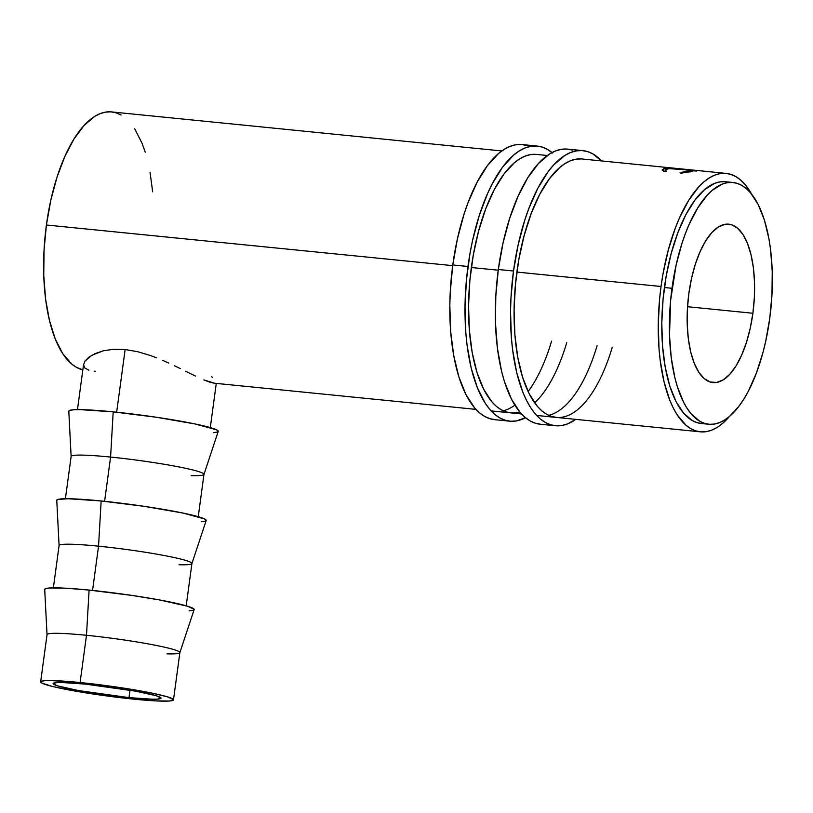 <?xml version="1.0" encoding="UTF-8"?>
<svg xmlns="http://www.w3.org/2000/svg" width="813" height="813" viewBox="0 0 813 813"><rect width="100%" height="100%" fill="white"/><g stroke="black" fill="none" stroke-linecap="round" stroke-linejoin="round"><path stroke-width="1.22" d="M513.501 271.024A138.24 57.245 -84.3 0 1 582.87 150.639A138.24 57.245 -84.3 0 1 601.569 160.933L592.941 153.942L587.575 151.594L582.037 150.578L576.376 150.872L570.645 152.498L564.893 155.425L553.572 165.08L548.104 171.716L537.84 188.27L528.775 208.667L524.802 220.059L518.166 244.713L513.501 271.024L498.318 269.51L513.501 271.024L510.96 298.005L510.534 311.42L511.357 337.446L512.607 349.803L516.722 372.639L522.861 392.232L526.611 400.565L530.767 407.821L535.3 413.919L540.147 418.807L545.279 422.445L550.645 424.782L556.183 425.809L561.844 425.504L567.586 423.888L575.716 419.356A138.24 57.245 -84.3 0 1 555.35 425.738A138.24 57.245 -84.3 0 1 513.501 271.024M582.87 150.639L567.698 149.125A138.24 57.245 95.7 0 0 498.318 269.51A138.24 57.245 95.7 0 0 540.178 424.223L555.35 425.738M548.724 415.341A129.856 53.78 95.7 0 0 597.088 345.718M612.27 347.232A129.856 53.78 -84.3 0 1 556.183 417.404A129.856 53.78 -84.3 0 1 516.865 272.07A129.856 53.78 -84.3 0 1 582.037 158.982L673.093 168.088A129.856 53.78 -84.3 0 1 673.51 168.128A129.856 53.78 -84.3 0 0 672.676 168.047A129.856 53.78 -84.3 0 1 673.093 168.088M581.254 158.911L575.939 159.196L570.543 160.72L565.147 163.474L559.781 167.427L549.375 178.769L539.73 194.327L531.214 213.484L524.151 235.516L518.816 259.571L515.422 284.723L514.08 310.007L514.863 334.458L517.718 357.131L522.556 377.151L529.182 393.756L537.342 406.297L541.905 410.89L546.722 414.305L551.763 416.51L556.966 417.465M572.403 150.08L566.864 149.053L561.204 149.358L555.462 150.974L549.72 153.911L538.389 163.565L527.667 177.945L517.952 196.512L509.619 218.545L502.993 243.189L498.318 269.51L495.788 296.491L495.483 323.086L497.434 348.289L501.55 371.124L504.375 381.368L511.428 399.051L520.117 412.404L524.974 417.293L530.106 420.931L535.472 423.268L541.011 424.295M537.342 146.086L522.17 144.572A138.24 57.245 95.7 0 0 452.79 264.957L467.973 266.471A138.24 57.245 -84.3 0 1 537.342 146.086A138.24 57.245 -84.3 0 1 552.027 152.58M503.196 410.789A129.856 53.78 95.7 0 0 514.863 405.159M528.115 391.571A129.856 53.78 95.7 0 0 551.57 341.165M566.742 342.68A129.856 53.78 -84.3 0 1 534.649 402.852M519.731 411.947A129.856 53.78 -84.3 0 1 510.655 412.852A129.856 53.78 -84.3 0 1 471.337 267.518A129.856 53.78 -84.3 0 1 536.509 154.419L547.332 155.507M526.875 145.527L521.336 144.501L515.676 144.805L509.934 146.421L504.192 149.358L498.481 153.566L487.404 165.639L477.129 182.193L468.064 202.589L464.091 213.992L457.465 238.636L452.79 264.957L467.973 266.471A138.24 57.245 -84.3 0 0 509.822 421.185A138.24 57.245 -84.3 0 0 525.493 417.73L516.316 420.951L510.655 421.256L505.117 420.23L499.751 417.892L494.619 414.254L489.772 409.366L485.239 403.268L477.333 387.679L471.205 368.086L467.079 345.251L465.829 332.893L465.006 306.867L466.428 279.946L470.046 253.168L472.638 240.15L479.274 215.506L487.607 193.474L492.312 183.718L502.576 167.163L513.653 155.08L519.365 150.872L525.117 147.946L530.848 146.32L536.509 146.015L542.047 147.041L547.413 149.379L552.545 153.017M535.726 154.358L530.411 154.643L525.025 156.167L519.619 158.921L514.253 162.874L503.857 174.216L494.202 189.775L485.686 208.931L478.623 230.963L473.288 255.018L469.894 280.17L468.552 305.454L469.335 329.905L472.19 352.578L477.028 372.598L483.654 389.203L491.814 401.744L496.377 406.337L501.194 409.752L506.235 411.947L511.438 412.913M495.483 419.742L489.944 418.715L484.578 416.368L479.446 412.74L474.589 407.852L465.9 394.488L458.847 376.815L453.705 355.505L450.656 331.369L449.823 305.342L450.26 291.928L452.79 264.957A138.24 57.245 95.7 0 0 494.65 419.671L509.822 421.185M85.162 684.089A54.461 4.136 7.7 0 1 161.035 698.154A54.461 4.136 7.7 0 1 128.982 697.615L129.989 690.156L128.982 697.615L152.692 699.221L157.437 699.129L161.025 698.001L156.391 695.786L135.903 691.202L85.162 684.089L61.453 682.493L56.707 682.585L53.119 683.713L57.743 685.918L78.231 690.511L128.982 697.615A54.461 4.136 7.7 0 1 53.099 683.56A54.461 4.136 7.7 0 1 85.162 684.089M173.484 699.841L179.876 652.585A67.022 5.091 -172.3 0 0 86.493 635.288A67.022 5.091 7.7 0 1 179.856 652.656L194.134 609.618A75.406 5.732 -172.3 0 0 89.095 590.075L86.493 635.288L89.095 590.075A75.406 5.732 -172.3 0 0 44.705 589.415L47.032 634.699A67.022 5.091 7.7 0 1 86.493 635.288L80.101 682.534A67.022 5.091 7.7 0 1 173.484 699.841A67.022 5.091 7.7 0 1 134.033 699.18L95.761 694.404L71.574 690.43L52.794 686.528L42.276 683.276L40.67 682.056L41.615 681.182L45.081 680.674L50.924 680.562L80.101 682.534L86.493 635.288A67.022 5.091 -172.3 0 0 47.042 634.628L40.65 681.873A67.022 5.091 7.7 0 1 80.101 682.534L130.923 689.261L152.834 693.286L167.773 696.924L173.474 699.647L172.519 700.532L169.063 701.03L155.212 700.867L134.033 699.18A67.022 5.091 7.7 0 1 40.65 681.873M201.218 521.773L205.11 521.204L206.177 520.218L204.378 518.857L182.966 513.054L144.196 506.336L101.147 500.96L98.546 546.173L101.147 500.96A75.406 5.732 -172.3 0 0 56.758 500.31L59.085 545.594A67.022 5.091 7.7 0 1 98.546 546.173L92.56 590.431L98.546 546.173A67.022 5.091 -172.3 0 0 59.085 545.513L53.363 587.86M213.27 432.668L217.162 432.099L218.23 431.114L216.421 429.742L195.008 423.949L156.248 417.232L113.19 411.856L110.588 457.069L113.19 411.856A75.406 5.732 -172.3 0 0 68.8 411.195L71.127 456.479A67.022 5.091 7.7 0 1 110.588 457.069L104.603 501.316L110.588 457.069A67.022 5.091 -172.3 0 0 71.138 456.408L65.406 498.745M752.889 313.259A79.593 32.957 -84.3 0 1 712.95 382.567A79.593 32.957 -84.3 0 1 688.855 293.493L687.392 309.021L687.219 324.336L688.337 338.848L690.715 351.999L694.241 363.269L698.794 372.252L704.19 378.573L710.237 382.019L716.69 382.435L723.296 379.813L729.82 374.254L735.989 365.972L741.588 355.281L746.385 342.598L750.196 328.411L752.889 313.259L754.352 297.721L754.525 282.406L753.397 267.894L751.029 254.754L747.503 243.473L742.95 234.5L737.543 228.168L731.507 224.723L725.054 224.307L718.438 226.929L711.924 232.488L705.745 240.77L700.156 251.461L695.359 264.144L691.538 278.341L688.855 293.493A79.593 32.957 -84.3 0 1 728.794 224.175A79.593 32.957 -84.3 0 1 752.889 313.259L687.524 306.714L752.889 313.259M671.995 288.29A121.483 50.304 -84.3 0 1 732.96 182.498A121.483 50.304 -84.3 0 1 769.738 318.452L765.643 341.582L762.929 352.649L756.324 373.258L748.356 391.185L743.956 398.919L739.332 405.728L729.596 416.347L724.576 420.047L719.525 422.618L714.485 424.04L709.505 424.305L704.637 423.41L699.932 421.358L691.152 413.858L687.178 408.502L683.52 402.13L677.32 386.592L674.841 377.588L671.213 357.517L669.505 335.373L670.644 300.129L676.101 265.16L681.924 243.504L685.42 233.483L689.251 224.144L697.788 207.823L707.208 195.181L712.147 190.394L722.218 184.124L727.249 182.701L732.228 182.437L737.096 183.332L741.812 185.394L746.324 188.586L750.592 192.884L758.224 204.622L764.423 220.15L768.946 238.88L770.521 249.225L772.238 271.369L771.974 294.743L769.738 318.452A121.483 50.304 -84.3 0 1 708.773 424.254A121.483 50.304 -84.3 0 1 671.995 288.29L664.414 287.528L671.995 288.29M732.96 182.498L725.379 181.736A121.483 50.304 95.7 0 0 664.414 287.528A121.483 50.304 95.7 0 0 701.192 423.492L708.773 424.254M700.359 431.825A129.856 53.78 -84.3 0 0 729.525 416.408L722.605 423.38L717.249 427.333L711.842 430.087L706.456 431.612L701.141 431.886L695.938 430.931L690.898 428.725L686.07 425.321L677.259 414.996L673.357 408.177L669.831 400.342L664.069 381.947L660.207 360.494L659.028 348.879L658.256 324.428L659.587 299.143L661.04 286.491A129.856 53.78 -84.3 0 1 726.212 173.403A129.856 53.78 -84.3 0 1 751.74 194.297L745.054 184.5L740.491 179.907L735.674 176.492L730.633 174.297L725.43 173.332L720.105 173.616L714.718 175.141L709.322 177.895L703.956 181.848L698.682 186.97L688.611 200.476L679.485 217.914L675.39 227.904L668.327 249.937L662.991 273.991L661.04 286.491L516.865 272.07L661.04 286.491A129.856 53.78 -84.3 0 0 700.359 431.825L536.661 415.453M121.046 115.009L116.005 112.814L110.802 111.848L105.487 112.133L100.101 113.657L94.694 116.411L84.064 125.476L73.983 138.993L64.857 156.431L57.032 177.132L50.802 200.283L46.412 225.008L452.699 265.648L46.412 225.008A129.856 53.78 95.7 0 0 82.835 369.854L76.27 367.242L71.453 363.838L62.642 353.503L55.213 338.858L49.451 320.464L45.579 299.011L43.75 275.333L44.034 250.353L46.412 225.008A129.856 53.78 95.7 0 1 111.584 111.92L501.804 150.954M471.337 267.518L498.227 270.201L471.337 267.518M675.4 168.321L672.676 168.047L675.4 168.321A129.856 53.78 95.7 0 1 675.816 168.362L686.03 169.378A129.856 53.78 -84.3 0 1 686.446 169.429A129.856 53.78 -84.3 0 0 685.613 169.348A129.856 53.78 -84.3 0 1 686.03 169.378M726.212 173.403L699.647 170.74A129.856 53.78 95.7 0 0 699.231 170.71L696.507 170.435A129.856 53.78 -84.3 0 1 696.924 170.466L688.753 169.653A129.856 53.78 95.7 0 0 688.337 169.612L685.613 169.348L688.337 169.612A129.856 53.78 -84.3 0 1 693.997 170.821L696.446 171.065M696.924 170.466A129.856 53.78 -84.3 0 1 697.341 170.517A129.856 53.78 -84.3 0 0 696.507 170.435L699.231 170.71M681.66 173.078L680.146 172.498L689.942 171.004L690.308 170.486L688.774 170.008L669.353 168.657L665.552 169.47L665.207 169.978L666.528 171.137L663.967 171.452L662.168 169.958L664.17 168.698L670.41 168.281L689.485 169.866L693.306 170.679L692.808 171.238L681.66 173.078M116.655 412.211L125.131 349.539L113.535 349.285L103.342 350.789L91.645 355.362L84.918 361.155L88.82 357.232L95.03 353.614L103.342 350.789L113.535 349.285L125.131 349.539L116.655 412.211M137.692 351.714L125.131 349.539L137.692 351.714L150.314 355.484L137.692 351.714M156.594 357.842L150.314 355.484L156.594 357.842M168.779 363.076L162.783 360.403L168.779 363.076M180.262 368.563L174.602 365.809L180.262 368.563M195.516 376.084L185.638 371.226L195.516 376.084M210.333 382.354L203.86 379.915L214.551 383.208L210.333 382.354M211.685 376.775L212.782 377.598M88.881 370.2L84.847 368.004L83.546 364.864L84.918 361.155M95.324 371.287L94.125 371.185M724.647 181.675L719.668 181.939L714.627 183.362L704.556 189.642L694.82 200.252L685.796 214.805L677.829 232.721L671.223 253.331L666.233 275.841L663.052 299.367L661.802 323.025L662.534 345.891L665.207 367.1L669.729 385.829L675.928 401.368L683.56 413.106L692.341 420.595L697.056 422.648L701.924 423.553M152.661 191.807L150.049 172.193M145.212 152.173L142.112 143.393L134.684 128.749M689.048 172.183L689.078 171.289L680.146 172.498L680.766 173.128L693.387 170.832L673.53 168.413L663.804 168.789L662.168 169.927L663.967 171.452L666.528 171.137L665.207 169.968L666.538 169.063C670.278 168.393 675.857 168.484 683.276 169.317L690.389 170.649L689.078 171.289L689.048 172.183M663.713 171.34L663.804 168.789L663.713 171.34M198.25 516.702L203.972 474.365A67.022 5.091 -172.3 0 0 110.588 457.069A67.022 5.091 7.7 0 1 203.961 474.436L218.23 431.398A75.406 5.732 -172.3 0 0 113.19 411.856L80.365 409.64L73.79 409.762L69.888 410.331L68.82 411.317M203.961 474.436A67.022 5.091 7.7 0 1 191.126 475.625M186.197 605.817L191.929 563.48A67.022 5.091 -172.3 0 0 98.546 546.173A67.022 5.091 7.7 0 1 191.909 563.551L206.177 520.513A75.406 5.732 -172.3 0 0 101.147 500.96L68.312 498.745L57.845 499.446L56.778 500.432M191.909 563.551A67.022 5.091 7.7 0 1 179.073 564.74M179.856 652.656A67.022 5.091 7.7 0 1 167.021 653.845M189.165 610.888L193.067 610.319L194.134 609.333L187.722 606.264L159.358 599.913L132.143 595.451L89.095 590.075L65.274 588.175L49.695 587.982L45.792 588.551L44.725 589.547M77.459 409.63L83.587 364.315M210.293 427.597L216.268 383.401M521.479 413.929L491.133 410.9M475.951 409.376L213.931 383.167M690.318 171.929L690.389 170.659M665.186 171.299L665.207 169.968"/></g></svg>
